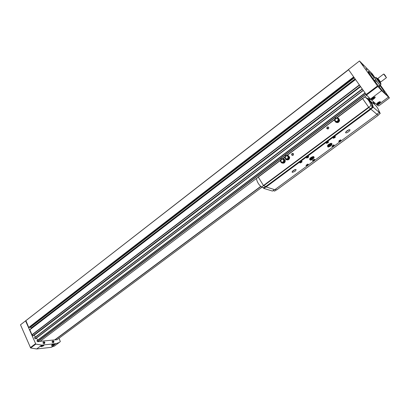 <?xml version="1.0" encoding="UTF-8"?>
<svg xmlns="http://www.w3.org/2000/svg" width="410" height="410" viewBox="0 0 410 410"><rect width="100%" height="100%" fill="white"/><g stroke="black" fill="none" stroke-linecap="round" stroke-linejoin="round"><path stroke-width="0.61" d="M376.529 81.006L379.921 85.28L376.262 80.56L376.734 81.211L376.529 81.006L375.355 81.892M374.837 78.228L376.262 80.56L374.807 78.254L375.801 77.495M379.921 85.28L378.671 86.223M375.591 79.709L374.402 80.606M53.351 342.724L53.295 342.786C52.295 342.714 51.937 342.207 52.219 341.274L52.239 341.263M44.28 343.662L44.213 343.729C43.188 343.662 42.825 343.155 43.117 342.196L44.403 341.919M40.078 341.345L54.72 339.9L260.729 186.36M37.09 340.587L365.018 92.911L37.095 340.582L36.977 340.946L37.72 341.72L39.857 341.51L258.233 177.105M36.367 338.168L37.874 339.998M34.486 337.748L362.214 88.955L34.517 337.968L35.414 338.891L363.291 90.472L35.414 338.891M34.056 335.072L35.414 337.02M355.449 79.407L29.802 329.65L32.047 334.98L32.954 335.913L360.472 86.489L32.954 335.913M355.101 78.915L31.109 328.067L31.298 328.502M31.109 328.067L30.104 326.965M348.51 69.618L25.902 320.656L28.741 327.436L29.325 327.539M348.597 69.741L25.563 320.866L35.813 344.092L41.82 345.112L56.057 343.601L59.245 342.483L60.331 341.566L59.009 338.229M54.766 339.864L56.913 339.772M375.211 77.946L372.136 73.687L359.488 60.977L348.464 69.556L366.525 94.987L370.414 99.056L377.461 105.252L378.691 105.908M366.837 95.34L362.583 98.538M373.479 102.597L372.746 103.146M260.883 186.494L54.837 340.023M54.684 345.866L50.983 347.362L36.669 348.966L30.647 347.987L20.5 324.802L25.563 320.866M51.942 345.522L51.481 345.399C51.88 344.682 52.828 344.154 54.315 343.826C54.848 344.292 54.058 344.856 51.942 345.522M41.318 346.681L40.821 346.547C41.231 345.809 42.199 345.281 43.721 344.948C44.29 345.42 43.491 345.999 41.318 346.681M359.488 60.977L377.851 86.459L381.638 90.651L389.428 97.949L380.213 84.875M371.434 99.799L371.414 99.773C371.465 98.759 372.475 97.836 374.433 97.001C377.062 96.386 372.475 100.655 371.434 99.799M376.682 104.412L376.662 104.391C376.739 103.402 377.738 102.505 379.655 101.695C382.151 101.126 377.661 105.226 376.682 104.412M380.157 84.916L381.249 86.607L380.362 85.71L379.05 86.7M370.209 75.122L367.673 72.022L370.209 75.122M373.638 75.881L371.25 72.949L373.638 75.881M363.291 65.518L360.749 62.407L363.291 65.518M386.635 94.971L385.497 93.541L386.635 94.971M367.206 70.089L366.017 68.603L367.206 70.089M372.511 75.389L371.357 73.949L372.511 75.389M381.618 90.097L380.444 88.627L381.618 90.097M380.265 85.905C383.478 90.405 384.995 92.829 384.811 93.167C384.17 93.972 366.822 70.92 368.385 71.335C368.918 71.494 370.819 73.626 374.084 77.726M374.161 103.489L373.361 102.423L372.572 103.002M385.764 76.224L384.088 74.174L385.764 76.224M386.317 77.526L383.76 74.148M380.623 82.067L377.871 78.428L383.642 74.051M380.639 82.056L377.892 78.418M380.418 82.62L377.241 78.428M380.295 83.03L376.857 78.479L377.082 78.31M380.962 84.296L379.942 85.075L379.711 84.901L380.362 85.71M380.075 84.978L380.454 85.762L379.106 86.776M375.796 79.909L374.571 80.837M43.624 344.959L41.067 346.132M41.651 345.707L42.527 345.645L42.886 345.133M379.67 101.69C379.24 102.905 378.286 103.602 376.816 103.786L376.775 103.735M378.312 102.315L377.415 103.34L378.046 103.233L378.866 102.623L379.055 102.121L378.456 102.228M374.479 96.991C374.079 98.246 373.11 98.964 371.573 99.153L371.521 99.092M372.183 98.697L373.669 97.964L373.858 97.442L372.372 98.18L372.183 98.697M54.207 343.836L51.716 344.989M52.239 344.605L53.126 344.508L53.5 344.01M42.389 345.328L42.527 345.645M52.992 344.205L53.126 344.508M373.361 97.529L373.669 97.964M372.485 98.098L372.833 98.59M378.568 102.208L378.866 102.623M377.712 102.766L378.046 103.233M289.373 157.353L288.271 155.621L287.656 155.344L285.555 155.615L284.586 157.655L285.708 159.434L286.329 159.695L288.425 159.434L289.398 157.394L288.297 155.656M288.445 159.393L289.378 157.435M286.37 159.69L288.379 159.439M284.991 160.643L283.894 158.911L283.274 158.644L281.183 158.911L280.22 160.94L281.332 162.714L281.962 162.975L284.043 162.714L285.011 160.684L283.92 158.947M284.063 162.673L284.996 160.725M282.003 162.97L284.002 162.719M339.357 119.848L337.63 117.731L335.38 118.075L334.355 120.202L335.57 121.995L336.103 122.349L338.347 122.016L339.383 119.884L338.188 118.131M338.373 121.97L339.362 119.93M336.149 122.339L338.301 122.021M335.057 121.237L335.544 121.96M335.636 122.036L335.959 122.257M273.08 190.609L274.633 191.091L276.422 189.866M376.928 114.154L378.107 115.133L380.208 113.478L377.841 108.43M379.112 112.545L380.208 113.478M362.609 98.559L368.862 107.502L376.851 114.211M376.887 114.185L378.122 115.118M368.728 107.317L370.917 105.58C369.984 101.87 367.96 99.005 364.838 96.98L362.573 98.579L368.728 107.317L376.821 114.231L379.296 112.412C378.384 108.342 376.19 105.247 372.716 103.13L370.42 101.132M275.136 189.461L276.688 189.917M280.619 160.1L258.197 176.956L263.63 185.817L265.818 186.509L266.146 186.965L274.808 189.697L377.021 114.477M286.564 159.767C288.466 160.233 289.506 159.413 289.68 157.307L288.394 155.708M282.229 163.052C284.135 163.493 285.16 162.657 285.293 160.546L283.986 158.983M335.939 122.241C337.804 123.072 339.039 122.426 339.639 120.304L338.639 118.413M326.878 128.658C328.246 129.314 328.861 128.853 328.728 127.269C327.359 126.613 326.744 127.074 326.878 128.658M291.72 155.052C293.017 155.728 293.606 155.282 293.483 153.729C292.186 153.058 291.597 153.499 291.72 155.052M370.44 108.814L265.818 186.509M370.66 109.127L266.003 186.816M370.799 109.301L266.146 186.965M327.452 146.293C327.58 144.935 328.866 143.915 331.316 143.228L331.639 143.715M309.642 159.454C309.714 158.142 310.98 157.148 313.445 156.471L313.752 156.953M332.054 146.519L332.013 146.483C332.074 145.873 332.72 145.33 333.94 144.858C334.427 145.447 333.796 146.006 332.054 146.519M312.62 160.838L314.465 159.218C314.957 159.787 314.342 160.325 312.62 160.838M326.396 143.362L326.35 143.326C326.401 142.7 327.047 142.147 328.292 141.66C328.83 142.265 328.2 142.834 326.396 143.362M306.603 158.04L306.536 157.993C306.598 157.384 307.239 156.845 308.463 156.379C309.007 156.958 308.381 157.512 306.603 158.04M338.793 141.552L338.757 141.522C338.819 140.907 339.465 140.358 340.689 139.877C341.176 140.476 340.546 141.04 338.793 141.552M306.101 165.635L307.941 164.036C308.433 164.595 307.818 165.127 306.101 165.635M333.263 138.273L333.222 138.237C333.268 137.611 333.919 137.048 335.175 136.55C335.708 137.165 335.072 137.739 333.263 138.273M299.971 162.954L299.9 162.908C299.961 162.298 300.602 161.771 301.821 161.314C302.36 161.883 301.745 162.432 299.971 162.954M292.238 172.313C292.263 171.042 293.509 170.073 295.979 169.412C296.235 170.596 295.036 171.575 292.371 172.349L292.238 172.313M345.686 132.82C345.866 131.42 347.178 130.37 349.617 129.668C351.257 129.76 347.357 133.132 345.907 132.886L345.686 132.82M370.425 108.727L372.598 107.005C371.762 103.663 370.005 100.993 367.324 98.989M370.917 105.58L372.598 107.005M370.722 109.152L373.259 107.266C372.321 103.084 370.076 99.912 366.519 97.749L366.217 97.975M373.259 107.266L379.296 112.412M258.244 177.125L256.414 178.606L256.788 180.098C257.69 182.952 259.269 185.258 261.524 187.016L263.886 187.749L265.721 186.478M261.524 187.016L263.461 185.674M262.579 187.344L263.907 188.436L272.45 191.07L274.464 189.589M263.907 188.436L266.039 186.852M291.961 154.965C292.776 155.544 293.293 155.303 293.519 154.237C292.812 153.243 292.248 153.371 291.838 154.621L291.961 154.965M327.124 128.566C327.897 129.14 328.441 128.93 328.764 127.93C328.179 126.813 327.585 126.869 326.985 128.089L327.124 128.566M349.064 129.729L345.84 131.912M348.403 129.965L346.301 131.39M295.425 169.458L292.356 171.395M294.785 169.668L292.817 170.909M301.904 161.299L299.961 162.539M335.257 136.535L333.274 137.857M308.002 164.026L306.101 165.24M340.756 139.861L338.809 141.158M308.545 156.369L306.598 157.624M328.374 141.645L326.401 142.952M314.531 159.208L312.62 160.443M334.001 144.843L332.064 146.124M335.57 121.995L337.819 121.657L338.855 119.525L337.63 117.731M338.855 119.525L339.383 119.884M337.819 121.657L338.347 122.016M338.009 118.808C338.229 121.222 337.292 121.929 335.195 120.919C334.97 118.505 335.908 117.803 338.009 118.808M281.332 162.714L283.423 162.457L284.391 160.418L283.274 158.644M284.391 160.418L285.011 160.684M283.423 162.457L284.043 162.714M283.612 159.695C283.807 162.047 282.931 162.703 280.993 161.663C280.799 159.321 281.675 158.66 283.612 159.695M285.708 159.434L287.81 159.167L288.784 157.122L287.656 155.344M288.784 157.122L289.398 157.394M287.81 159.167L288.425 159.434M287.999 156.4C288.194 158.752 287.318 159.413 285.365 158.378C285.17 156.025 286.047 155.369 287.999 156.4M314.096 157.394L313.768 156.974C311.067 157.794 309.852 158.803 310.129 159.997C310.38 160.346 311.292 160.059 312.861 159.126L312.071 158.024L312.809 158.865M331.987 144.156L331.649 143.731C328.907 144.597 327.682 145.637 327.979 146.852C327.733 147.333 328.635 147.041 330.691 145.975L329.881 144.848L330.634 145.714M368.416 73.257L370.204 75.614M372.06 74.251L373.546 76.214M361.502 63.647L363.255 65.964M355.542 79.535L29.781 329.845M359.35 84.916L31.918 334.775M353.681 76.911L28.741 327.436M359.524 85.157L32.047 334.98M360.344 86.31L32.759 335.841M360.549 86.602L33.999 335.247M360.61 86.694L34.025 335.339M362.358 89.16L34.517 337.968M363.168 90.292L35.219 338.824M365.038 92.932L36.941 340.725M365.182 93.137L36.977 340.946M365.812 94.028L37.53 341.617M365.961 94.233L37.72 341.72M373.91 103.92L374.253 103.658L373.894 103.909M56.882 339.813L262.021 187.17L56.841 339.829M353.897 77.224L28.987 327.626M354.004 77.367L29.238 327.605M354.332 77.833L30.463 327.241M30.309 347.639L35.475 343.744M30.647 347.987L35.813 344.092M36.669 348.966L41.82 345.112M50.983 347.362L56.057 343.601M377.477 85.972L366.151 94.505M377.851 86.459L366.525 94.987M381.638 90.651L370.414 99.056M388.367 97.165L377.461 105.252M44.818 342.406C44.695 344.62 42.845 340.408 44.818 342.406M44.869 342.545L44.777 343.139C43.901 343.083 43.588 342.642 43.834 341.827L44.839 342.411L44.777 343.139L44.213 343.729M53.889 341.489C53.792 343.662 51.957 339.521 53.889 341.489M53.946 341.648L53.848 342.207C52.998 342.14 52.69 341.709 52.931 340.91L53.464 340.997M370.696 99.307L369.876 99.763L368.657 98.133L369.051 97.744M369.635 99.543L368.795 98.426M375.211 103.274L374.407 103.72L373.213 102.126L373.541 101.803M380.413 82.938C383.668 88.001 373.003 73.872 376.98 78.392M380.598 83.625L380.787 83.927M380.952 84.317C380.746 84.542 375.35 77.367 375.811 77.49L380.952 84.317M378.22 115.297L276.653 189.938M362.471 98.467L336.697 117.875M334.78 119.315L286.785 155.457M284.986 156.81L282.403 158.752M362.563 98.61L337.04 117.824M334.621 119.643L287.103 155.416M284.837 157.122L282.721 158.716M280.471 160.407L258.249 177.135M368.626 107.215L263.384 185.561M368.862 107.502L263.63 185.817M312.548 158.767C313.46 158.029 313.691 157.578 313.245 157.409L313.168 157.537C312.851 157.173 309.109 160.423 310.555 159.715L312.543 158.772M330.383 145.606C331.341 144.827 331.587 144.356 331.121 144.182L331.049 144.315C330.737 143.93 326.934 147.308 328.405 146.56L330.373 145.611M374.279 77.577L372.936 78.602M348.495 69.597L25.902 320.656M362.204 88.934L34.635 337.609M355.434 79.391L29.802 329.65M354.014 77.382L29.289 327.59M54.202 346.219L59.245 342.483M389.428 97.949L378.614 105.959M53.295 342.786L53.905 341.489L52.931 340.91L52.219 341.274M384.088 74.174L383.678 74.138M386.379 77.224L386.297 77.623M386.399 77.705L380.618 82.072M377.866 78.479L377.113 78.418M380.541 82.031L380.388 82.769M40.954 346.25L40.821 346.547M376.8 103.771L376.662 104.391M371.552 99.138L371.414 99.773M51.604 345.112L51.481 345.399M378.235 115.307L276.678 189.938M362.466 98.446L336.656 117.88M334.796 119.279L286.749 155.462M285.006 156.774L282.367 158.757M280.635 160.064L258.197 176.956M293.073 155.18L291.838 154.621M328.179 128.827L326.985 128.089M345.907 132.886L345.579 132.399M292.371 172.349L292.074 171.872M299.982 162.585L299.9 162.908M333.299 137.903L333.222 138.237M306.116 165.276L306.039 165.594M338.834 141.199L338.757 141.522M306.618 157.665L306.536 157.993M326.427 142.998L326.35 143.326M312.64 160.479L312.558 160.797M332.09 146.16L332.013 146.483M339.639 120.304L339.357 120.115M285.293 160.546L284.965 160.407M289.68 157.307L289.357 157.158M313.445 156.471L313.768 156.974C314.542 156.897 314.25 157.609 312.897 159.1M331.316 143.228L331.649 143.731C332.464 143.623 332.156 144.361 330.726 145.945"/></g></svg>
